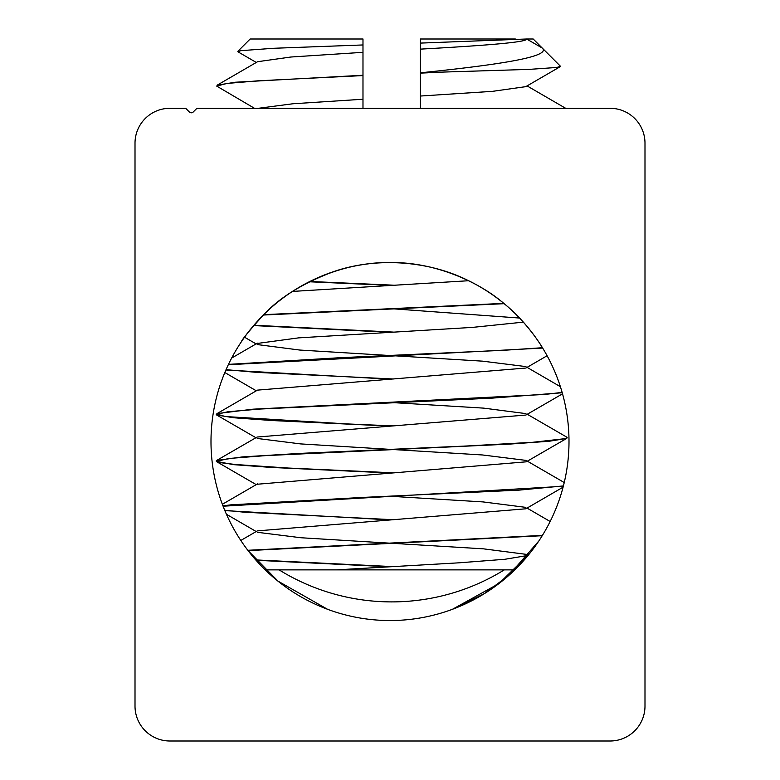 <?xml version="1.0" encoding="UTF-8"?>
<svg xmlns="http://www.w3.org/2000/svg" width="780" height="780" viewBox="0 0 780 780"><rect width="100%" height="100%" fill="white"/><g stroke="black" fill="none" stroke-linecap="round" stroke-linejoin="round"><path stroke-width="1.17" d="M542.422 535.392L247.826 550.29M255.733 559.913L393.354 566.631M390.019 566.816L256.045 560.264M248.069 550.612L277.933 581.09L327.522 609.277L277.933 581.09L248.069 550.612L542.227 535.714M563.413 485.921L519.041 490.132L361.276 497.494L230.743 504.855L222.953 505.859M224.698 510.208L244.355 512.216L393.354 519.724M389.971 519.909L224.864 510.608M223.09 506.21L563.326 486.272M527.26 414.268L566.66 437.073L567.118 437.56L565.49 438.613L532.613 442.299L466.976 445.975L301.041 453.336L242.482 456.904L216.586 460.483L216.138 461.019L221.305 462.774L235.804 464.539L288.619 468.058L393.354 472.807M390.029 472.992L271.031 467.415L233.239 464.627L216.43 461.351L228.959 458.474L265.834 455.608L509.359 444.122L549.208 441.256L566.767 438.38L567.128 437.609M562.126 392.389L544.879 394.456L252.973 409.178L217.035 413.595L257.459 390.146M216.577 414.024L225.381 416.54L346.729 423.901L393.354 425.909M390.068 426.094L272.249 420.547L233.834 417.778L216.684 415.009L216.236 414.424L228.111 411.713L260.598 409.012L491.449 398.171L562.224 392.759M542.451 347.724L503.714 350.298L340.86 357.659L228.482 364.377M226.064 369.661L256.796 372.382L393.354 378.992M389.951 379.177L225.917 370.003M228.306 364.738L542.656 348.055M292.519 291.418L468.585 280.732C429.195 260.705 376.116 256.581 332.709 271.947C302.328 283.52 279.347 297.755 263.776 314.671C287.342 289.409 336.843 261.417 391.687 262.538C435.718 262.304 479.407 282.204 503.783 303.371L263.718 314.671M253.919 325.25L393.354 332.085M390.068 332.27L253.646 325.572M263.357 315.032L504.182 303.683C527.221 322.345 541.993 346.808 541.983 346.973M309.923 281.473L393.354 285.178M390.019 285.363L309.328 281.775M420.401 43.095L420.401 49.13L420.401 39L420.401 43.095L526.636 39C527.592 42.373 481.046 45.747 420.391 49.13L420.401 108.303M420.391 75.777L420.401 64.798M362.983 66.066L362.983 72.579M362.983 39L362.983 52.328L362.983 39L250.175 39L237.812 51.363M362.983 75.251L362.983 52.328L290.881 57.018L257.585 61.708L217.152 85.176L235.121 82.241L362.983 75.251L362.983 108.303M420.401 39L515.336 39M526.032 39.702L527.231 39L533.198 39L560.41 66.212M362.983 44.957L273.429 48.292L240.64 50.69L238.066 51.88L256.298 62.459M560.293 66.339L556.861 67.451L529.084 69.391L420.761 72.774C496.031 65.062 552.347 56.872 542.168 47.97L526.939 39.175M420.401 73.115L428.288 72.774M254.475 108.303L216.665 86.073L227.038 83.45L257.878 80.818L362.983 75.572M420.391 96.037L492.511 91.338L525.798 86.648L560.157 66.71M258.258 108.303L292.851 103.769L362.983 99.236M514.78 569.878L336.297 569.878L459.137 562.809L504.875 559.279L526.11 555.75L529.376 553.858L498.927 583.576L452.478 609.277L484.195 593.726L508.745 575.445L538.834 540.989M526.042 554.326L483.532 548.847L393.334 543.367M390.019 543.182L300.875 537.742L257.527 532.311M257.468 530.878L525.808 508.804L563.092 487.168M525.886 507.37L482.986 501.91L393.422 496.45M256.864 484.273L526.237 461.828M526.11 460.405L482.557 454.974L393.296 449.543M390.019 449.358L300.593 443.908L257.195 438.457M257.302 437.024L525.915 415.048L562.526 393.822M525.944 413.615L483.639 408.125L393.383 402.636M257.498 390.127L525.915 368.033L547.102 355.748M525.974 366.6L482.596 361.159L393.373 355.719M390.019 355.534L299.735 350.044L257.205 344.555M256.727 343.531L298.565 337.877L472.553 327.385L523.331 322.14M519.519 318.045L393.296 308.822M265.278 569.878L336.18 569.878M504.27 569.878A213.905 213.905 0 0 1 279.113 569.878M189.374 112.008L185.669 108.303L169.903 108.303A34.895 34.895 0 0 0 135.008 143.198L135.008 706.105A34.895 34.895 0 0 0 169.903 741L610.096 741A34.895 34.895 0 0 0 644.992 706.105L644.992 143.198A34.895 34.895 0 0 0 610.096 108.303L196.921 108.303L193.216 112.008A2.72 2.72 0 0 1 189.374 112.008M244.52 337.233C248.186 331.715 254.485 324.314 263.416 315.032C249.132 330.876 241.79 339.787 241.391 341.747M569 441.538A179 179 0 0 1 300.495 596.554A179 179 0 0 1 300.495 286.514A179 179 0 0 1 569 441.538M565.656 108.303L527.075 85.907M256.201 531.541L226.444 514.274M256.24 484.633L216.899 461.828M526.227 461.828L566.767 438.38M255.928 437.726L216.684 415.009M256.318 390.809L224.825 372.538M256.094 343.902L244.54 337.214M231.641 358.078L257.41 343.142M560.391 386.695L527.075 367.36M216.586 460.483L257.078 437.053M564.242 482.537L527.368 461.175M222.358 504.29L257.517 483.892M550.154 521.498L527.036 508.082M240.815 540.452L257.273 530.917M528.118 555.389L527.426 554.99"/></g></svg>
